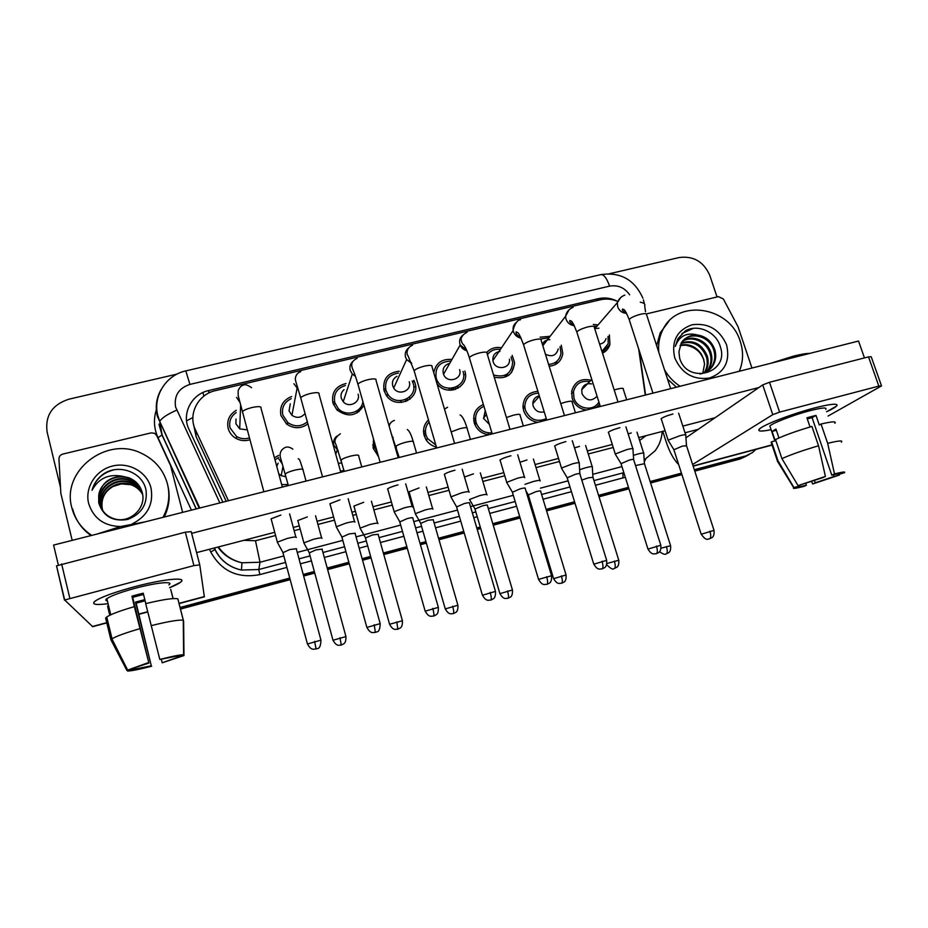 <?xml version="1.0" encoding="UTF-8"?>
<svg xmlns="http://www.w3.org/2000/svg" width="928" height="928" viewBox="0 0 928 928"><rect width="100%" height="100%" fill="white"/><g stroke="black" fill="none" stroke-linecap="round" stroke-linejoin="round"><path stroke-width="1.39" d="M283.62 486.771L282.216 486.585M399.11 457.168L398.414 457.666M378.462 456.437L373.218 448.34L373.485 438.886M436.427 447.11C431.926 445.974 428.423 443.445 425.929 439.536L424.166 435.557C422.634 429.444 424.073 424.224 428.481 419.897M487.919 432.831L488.731 434.78C481.597 433.747 476.818 429.873 474.347 423.168L474.289 422.971C472.48 414.306 475.507 408.134 483.384 404.469M537.927 422.31C530.851 421.242 526.083 417.333 523.636 410.594L522.974 406.858C523.427 397.358 528.403 392.196 537.904 391.349M599.616 404.295L596.344 407.496M586.403 410.025C579.408 408.958 574.676 405.084 572.205 398.402L571.683 391.291C574.502 381.721 580.94 378.032 591.02 380.213M249.934 439.756C244.934 441.287 240.166 440.754 235.619 438.178C231.814 435.835 229.32 432.564 228.149 428.376C226.618 420.558 229.32 414.538 236.246 410.304M307.91 423.887C300.997 428.864 293.932 428.945 286.717 424.131L280.952 415.582C279.351 406.464 282.901 400.107 291.612 396.523M358.626 410.431L358.939 411.754M363.915 405.223C356.874 416.289 347.838 417.82 336.829 409.805L332.92 402.984C331.319 392.625 335.681 386.129 346.005 383.531M407.241 398.75L407.636 400.687M412.844 382.44L413.911 380.306L415.013 383.09C420.72 399.539 395.328 410.234 386.141 395.108L384.041 390.595C382.522 379.1 387.591 372.638 399.272 371.212M455.196 387.521L455.532 389.389M464.847 371.014L464.905 371.223C470.264 387.034 446.542 397.613 436.949 383.542M512.175 355.354L514.53 362.442C513.404 374.564 506.642 379.471 494.23 377.197M561.289 345.193L562.797 353.591C561.463 361.096 556.916 365.319 549.179 366.235M609.371 334.95L609.928 344.416C608.745 348.418 606.262 351.341 602.504 353.185M457.701 386.663L458.049 388.24M409.793 397.926L410.083 399.075L409.26 399.284M193.558 424.398L196.11 436.694L226.212 501.317M617.677 301.414C611.97 299.002 606.216 298.456 600.428 299.756L215.4 390.642C198.047 394.238 187.688 414.34 195.448 429.884L228.462 500.749M645.273 395.096L638.661 348.916M332.328 441.914L333.639 441.577M274.433 457.794L278.644 455.381M540.096 337.212L550.142 336.272M486.817 352.373C490.738 348.267 495.633 346.736 501.468 347.803M433.782 372.789C435.615 363.37 441.473 358.916 451.356 359.414M593.282 324.417L598.061 324.916M450.068 390.259L448.792 388.345M438.155 382.092L436.473 381.93M476.621 423.992L474.521 423.667M425.813 435.383L424.154 435.522M375.028 447.737L373.195 448.282M556.754 363.741L556.754 361.398M333.512 404.736L334.347 403.947M332.862 402.81L334.532 401.534M383.763 389.447L385.503 388.519M435.963 380.202L437.053 380.248M450.927 388.403L451.971 390.178M434.838 376.374L435.742 376.095M511.432 372.685L514.564 364.205M372.65 445.069L374.541 443.909M423.76 433.805L425.639 433.643M423.528 431.543L425.43 430.778M474.011 421.904L475.971 422.124M473.64 418.69L475.507 418.261M522.951 406.418L524.796 406.29M755.926 449.396L752.364 452.644L742.551 457.55L694.55 470.426L742.551 457.55L749.093 454.604L740.045 459L694.782 471.146M681.674 473.872L650.377 482.27L681.674 473.872M628.708 488.07L598.804 496.086L628.708 488.07M574.78 502.524L546.36 510.145L574.78 502.524M533.902 513.486L532.834 513.776L533.902 513.486M519.889 517.244L493.023 524.436L519.889 517.244M480.507 527.8L477.015 528.728L480.507 527.8M463.988 532.231L438.77 538.982L463.988 532.231M426.161 542.37L420.187 543.97L426.161 542.37M407.056 547.485L383.577 553.784L407.056 547.485M370.84 557.194L362.338 559.468L370.84 557.194M349.056 563.029L327.422 568.829L349.056 563.029M314.534 572.286L303.433 575.267L314.534 572.286M289.977 578.863L180.31 608.269L289.977 578.863M509.333 374.796L504.96 375.875M460.091 386.848L457.133 387.568M453.583 388.438L451.31 388.994M746.541 456.066L740.045 459M681.906 474.591L650.609 482.989M628.94 488.801L599.036 496.816M575.012 503.254L546.592 510.887M534.134 514.228L533.055 514.506M520.109 517.986L493.244 525.19M480.727 528.542L477.236 529.482M464.209 532.974L438.99 539.736M426.37 543.124L420.407 544.724M407.264 548.239L383.798 554.538M371.061 557.96L362.546 560.234M349.276 563.795L327.63 569.595M314.743 573.052L303.642 576.033M290.186 579.64L180.508 609.058M106.894 623.28L106.268 623.036M617.422 301.298C611.216 298.108 604.859 297.227 598.34 298.665L208.672 390.549C191.551 394.087 181.308 413.923 188.941 429.246L222.871 502.164M609.383 273.737L679.134 257.543C693.494 255.71 703.714 261.661 709.792 275.407L717.031 296.96M60.448 487.235L47.108 431.996C44.985 415.64 52.2 404.724 68.73 399.237L176.946 374.123M745.091 456.1L694.306 469.707M681.442 473.152L650.145 481.539M628.476 487.339L598.572 495.355M574.56 501.781L546.14 509.402M533.681 512.732L532.614 513.022M519.657 516.49L492.803 523.694M480.275 527.046L476.795 527.974M463.768 531.466L438.55 538.228M425.94 541.604L419.978 543.205M406.835 546.72L383.368 553.007M370.632 556.417L362.129 558.702M348.847 562.252L327.213 568.052M314.325 571.509L303.224 574.478M289.768 578.086L180.113 607.469M208.672 390.549L208.777 392.532L211.166 391.964M596.774 326.412L593.908 326.169M598.92 328.21L594.697 328.616M685.815 435.302C686.43 434.432 684.493 434.559 679.992 435.684L668.462 440.034L668.427 440.846M713.968 530.201L686.534 445.776L682.335 446.113L673.89 449.767M601.947 351.422L608.223 343.743L608.037 336.412M599.616 344.114C602.968 343.604 605.114 341.748 606.054 338.581M589.628 381.64C581.183 380.283 575.801 383.6 573.504 391.593L573.945 397.961C576.926 409.225 593.839 411.928 598.896 401.998M591.67 383.948C586.566 383.009 583.271 384.934 581.763 389.725L582.007 393.762C586.392 400.977 591.414 401.789 597.075 396.221M643.812 453.56C644.38 452.736 642.42 452.876 637.93 454.001L633.36 455.37M670.55 545.571L644.461 463.71L635.529 465.554M548.622 364.46C555.675 363.764 559.804 360.018 560.999 353.197L560.036 346.712M548.947 337.815L540.699 338.952M549.921 339.671C546.372 339.648 543.843 341.168 542.358 344.253M633.012 449.187C633.662 448.282 631.608 448.41 626.829 449.593L615.484 453.908L615.589 454.65M660.759 545.049L633.685 459.754C634.172 459.128 632.687 459.244 629.23 460.102L621.006 463.687M545.455 354.229C552.056 357.303 556.324 355.54 558.238 348.916M493.557 374.993C505.087 377.951 511.467 373.752 512.685 362.384L511.038 356.944M500.389 349.415C494.949 348.754 490.622 350.494 487.409 354.647M499.948 351.434C494.891 352.385 492.536 355.424 492.884 360.54L493.116 361.526C495.529 370.956 510.922 368.718 509.437 359.182M579.292 463.327C579.977 462.364 577.796 462.504 572.738 463.745L561.568 468.025L561.8 468.71M606.61 560.164L579.907 473.976C580.418 473.315 578.84 473.431 575.186 474.347L567.182 477.85M450.393 361.108C439.582 361.734 434.838 367.36 436.16 377.974L436.647 379.355C442.494 395.305 468.524 387.51 463.084 371.536L463.06 371.455M436.125 377.835L435.336 378.079M448.978 363.59C444.257 365.296 442.366 368.613 443.317 373.566L443.538 374.239C446.913 384.064 462.956 379.424 459.58 369.634M524.633 477.7C525.329 476.69 523.009 476.841 517.662 478.152L506.734 482.351L507.036 483.012M525.202 488.441C525.7 487.745 524.03 487.884 520.167 488.836L512.395 492.281M512.256 491.84L538.611 579.582M453.792 389.876L453.502 388.043M401.569 402.485L400.351 400.687M388.414 395.073L386.257 395.282M398.448 373.056C388.658 374.738 384.47 380.445 385.874 390.154L387.672 394.052C395.699 407.485 418.25 398.1 413.204 383.531L412.183 380.979M385.781 390.375L384.25 391.28M396.998 376.281C393.24 378.392 391.813 381.57 392.718 385.816L393.704 388.008C398.425 396.302 412.31 390.734 409.248 381.814M469.092 492.234C469.568 491.283 467.062 491.48 461.599 492.826L450.962 496.898L451.275 497.582M469.568 503.104C469.904 502.454 468.106 502.616 464.162 503.591L456.599 506.955M405.919 401.476L405.606 399.574M538.46 393.182C529.876 393.681 525.329 398.193 524.807 406.731L525.399 410.141C529.923 419.665 536.894 422.495 546.29 418.632M524.935 408.03L523.102 408.181M539.284 395.85C535.178 396.859 533.02 399.481 532.8 403.715L533.171 406C535.328 411.023 539.006 412.972 544.214 411.87M592.377 467.144C592.98 466.274 590.904 466.436 586.148 467.619L579.617 469.684M618.721 560.06L592.98 477.375L588.491 477.769L581.798 480.066M483.917 406.267C477.096 409.55 474.486 414.967 476.087 422.518L476.099 422.565C478.929 429.803 484.196 433.248 491.91 432.9M475.588 420.048L473.767 420.523M485.24 410.686L483.558 418.435L489.334 424.34M540.038 480.994L540.073 480.959C540.711 480.043 538.507 480.217 533.472 481.458L524.981 484.335M566.01 574.792L540.63 491.283C541.094 490.645 539.504 490.784 535.874 491.701L528.31 494.972M492.014 433.944L492.014 433.26M429.084 421.973C425.743 425.732 424.711 430.116 425.987 435.104L427.472 438.492L435.812 445.022M425.5 432.657L423.702 433.492M486.945 494.96C487.467 494.056 485.112 494.253 479.904 495.54L469.568 499.473M487.42 505.377C487.803 504.762 486.11 504.913 482.34 505.864L474.985 509.066M658.81 352.28C658.045 344.555 659.24 337.363 662.418 330.67C676.315 298.178 730.023 305.938 740.266 341.481C743.618 351.828 743.293 361.758 739.303 371.258M656.641 345.599L660.249 332.781L668.763 321.413M680.096 345.738C688.576 343.963 695.629 346.712 701.266 353.974L703.702 359.275L704.549 364.043L702.763 373.392M702.171 355.552C698.25 350.053 693.17 346.701 686.94 345.494C694.991 347.049 700.536 351.689 703.575 359.438L704.549 364.043M708.4 370.562L710.952 367.871C714.63 362.709 715.627 357.013 713.934 350.784C710.024 334.904 687.335 330.6 680.932 343.627M699.956 374.007C705.06 373.126 709.038 370.829 711.904 367.105C715.592 361.943 716.59 356.236 714.896 349.995C711.822 341.446 706.127 336.47 697.775 335.054C686.685 332.131 679.192 335.913 675.329 346.388L677.881 338.801L685.189 331.006C697.473 323.443 716.81 331.899 720.511 347.374C729.304 373.334 687.277 384.958 679.679 358.243L678.913 351.84L681.222 343.372C684.968 337.444 690.49 334.672 697.775 335.054M706.359 371.873L707.182 370.875C710.836 365.748 711.834 360.099 710.152 353.916C706.904 341.852 692.01 335.078 682.544 341.4M706.881 371.571L708.122 370.121C711.788 364.994 712.774 359.333 711.092 353.139C707.797 340.785 692.323 334.092 682.938 340.924M704.143 372.905C707.24 367.964 707.994 362.662 706.428 357.002C701.232 344.845 692.81 340.332 681.152 343.488M704.712 372.673C708.099 367.639 708.98 362.164 707.356 356.236C701.951 343.778 693.32 339.346 681.477 342.942M701.266 353.974C695.664 346.248 688.68 343.337 680.294 345.228M726.589 344.88C730.324 361.282 724.664 372.325 709.607 378.021C693.332 380.271 681.697 373.52 674.714 357.779C671.141 341.249 676.895 330.252 691.986 324.777C708.099 322.654 719.629 329.359 726.589 344.88M676.442 387.196L667.557 379.158M680.085 386.268C673.566 382.011 668.38 376.513 664.506 369.785M693.32 328.361L681.941 333.535M91.791 535.398C81.478 528.577 74.82 519.32 71.804 507.628C61.248 470.716 106.616 435.882 141.114 453.154C154.709 459.534 163.479 469.777 167.434 483.859C170.23 495.413 168.757 506.572 163.026 517.337M141.88 493.267C139.304 489.311 135.848 486.481 131.509 484.776L121.324 483.906L112.845 486.574C118.912 483.302 125.164 482.78 131.59 485.008C135.964 486.678 139.397 489.439 141.88 493.267L142.657 494.612M142.262 492.617C139.861 487.049 135.801 483.094 130.082 480.762C114.759 474.011 95.677 489.218 100.201 504.82L101.662 508.834M142.193 492.339C139.815 486.62 135.72 482.572 129.874 480.182C114.515 473.408 95.387 488.65 99.934 504.275C102.092 511.838 107.103 516.745 114.968 519.007C130.326 523.415 146.728 507.628 142.239 492.536C140.314 485.657 135.917 480.75 129.038 477.827L122.705 476.366C108.854 473.57 98.635 478.21 92.034 490.274C94.076 482.792 98.507 476.969 105.316 472.804C120.942 463.988 143.028 473.036 146.044 490.251C147.598 504.368 141.497 514.089 127.716 519.425C112.81 521.896 103.136 516.351 98.716 502.802L98.716 495.575C101.477 483.059 109.469 476.656 122.705 476.366M142.506 493.766C140.012 488.731 136.138 485.17 130.906 483.07C115.71 476.377 96.79 491.469 101.291 506.943L102.242 509.855M142.448 493.476C139.977 488.314 136.056 484.648 130.697 482.49C115.478 475.786 96.512 490.912 101.013 506.41L102.092 509.6M112.845 486.574C104.249 491.898 100.746 499.38 102.347 509.031L102.88 510.829M131.509 484.776C116.418 478.129 97.614 493.139 102.092 508.509L102.718 510.597M120.582 526.524C104.133 526.118 93.496 518.427 88.636 503.44C84.61 487.444 95.932 469.939 112.59 466.018C129.189 461.866 147.1 472.097 150.997 487.942C153.781 504.066 147.517 516.049 132.217 523.902M141.949 491.492C139.699 485.344 135.465 480.994 129.247 478.419C116.592 473.129 99.992 481.957 98.716 495.575M167.922 485.994C170.346 496.642 169.116 506.99 164.21 517.035M91.025 535.584C81.594 528.844 75.47 519.97 72.662 508.973M113.541 469.928C102.474 472.909 95.306 479.695 92.034 490.274M814.366 407.995C829.017 404.26 836.58 403.309 837.091 405.142C836.824 406.476 833.321 408.68 826.558 411.754L836.488 406.139C838.761 403.088 831.395 403.703 814.366 407.995C794.298 413.204 768.048 422.982 761.134 427.727C756.111 431.323 759.429 431.984 771.098 429.71C761.18 431.682 757.271 431.462 759.382 429.061C762.944 425.001 792.002 413.784 814.366 407.995M646.48 313.908L718.446 296.624L723.376 298.99L738.05 326.772L751.958 368.056M662.766 431.323L666.049 441.508C669.494 451.936 673.716 459.65 678.693 464.626M828.043 416.057L881.519 385.909L878.828 386.106L868.515 356.874L871.23 356.77L881.438 385.665M779.601 412.113L772.769 414.654L762.723 384.9L769.498 382.278L779.601 412.113L878.828 386.106M692.624 464.499L772.769 414.654M769.498 382.278L868.515 356.874M762.723 384.9L685.943 437.819M135.117 586.589C161.542 579.559 184.498 576.996 181.644 581.044C180.647 582.68 176.622 584.895 169.569 587.702L180.484 582.274C188.256 576.752 164.465 578.77 135.117 586.589C117.636 591.275 105.05 595.648 97.347 599.685C90.086 604.14 93.658 605.485 108.066 603.699C95.665 605.288 91.28 604.464 94.911 601.24C101.094 597.052 114.504 592.168 135.117 586.589M72.187 540.363L60.842 493.36L58.963 458.954C59.032 456.495 60.297 454.871 62.779 454.094L151.125 432.866L154.582 433.283L156.658 435.429L170.555 465.543L182.642 512.36M204.357 596.82L199.764 564.897L193.906 565.604L185.345 532.185L191.214 531.64L199.764 564.897M92.696 626.667L64.682 599.998L193.906 565.604M64.484 600.219L56.538 565.86L185.345 532.185M298.05 521.339L297.737 520.585L307.342 516.896M354.16 506.839L353.846 506.108L363.695 502.292M409.271 492.582L408.958 491.875L419.062 487.942M271.359 519.715L271.011 518.868L280.848 515.063M330.182 504.588L329.846 503.765L339.95 499.832M464.487 477.015L473.477 473.848M519.958 462.26L526.965 459.986M574.502 447.899L579.536 446.368M444.616 475.171L444.28 474.382C445.962 473.071 449.488 471.679 454.848 470.218L454.952 470.194M500.285 460.845L499.948 460.102C501.688 458.734 505.308 457.307 510.818 455.799L510.91 455.764M554.956 446.774L554.631 446.066C556.417 444.663 560.141 443.178 565.778 441.624L565.883 441.6M608.652 432.958L608.339 432.286C610.183 430.836 614 429.304 619.788 427.704L619.892 427.68M387.927 489.74L387.591 488.94C389.215 487.664 392.648 486.33 397.868 484.903L397.973 484.88M628.14 433.852L631.226 432.97M661.409 419.375L661.096 418.737C663.01 417.252 666.919 415.674 672.858 414.027L672.951 414.004M58.336 564.955L53.592 545.072L858.528 341.04L864.467 357.906M191.655 533.345L758.884 387.544M715.128 417.704L682.822 426.103M665.074 430.72L638.708 437.587M612.283 444.466L587.331 450.95M558.54 458.444L535.085 464.545M503.834 472.677L481.957 478.372M448.131 487.165L427.924 492.432M410.524 496.956L409.515 497.222M391.396 501.932L372.963 506.723M355.401 511.293L351.909 512.21M333.604 516.966L317.063 521.269M299.292 525.898L293.271 527.464M274.723 532.289L196.608 552.612M807.267 418.853L812.093 417.67L831.79 475.171C837.439 473.79 839.654 473.57 838.448 474.486L838.204 473.93M833.448 474.765L834.04 476.505L815.236 482.804L814.378 480.263M810.051 426.996L806.919 417.82L811.64 416.51L816.002 415.419L819.285 425.001L821.036 424.026C832.149 421.428 836.743 421.173 834.84 423.272M770.321 427.402L769.857 426.022C772.467 423.064 793.521 414.944 809.68 410.768C822.034 407.647 827.393 407.195 825.746 409.41M778.952 437.958L775.959 429.096L772.05 431.404L775.216 440.835L771.586 441.798L777.954 460.729L793.95 487.548L799.484 486.017L799.228 485.298M770.785 363.277L793.486 356.12C800.783 354.287 806.212 353.382 809.75 353.406M771.586 443.607L771.586 441.798M775.495 439.559C784.462 435.313 796.607 430.94 811.93 426.451L818.542 445.788L825.41 476.424L822.73 477.665L798.057 485.622L781.921 458.618L775.495 439.559M778.093 462.33L777.374 461.17L777.954 460.729M781.921 458.618C790.981 454.558 803.184 450.289 818.542 445.788M811.42 481.249L812.696 483.975L815.236 482.804M834.04 476.505L839.492 474.997L839.411 474.231M839.492 474.997L812.696 483.975M805.724 483.268L806.397 485.24L803.88 486.4C795.598 488.499 792.21 488.928 793.73 487.687L793.95 487.548M798.057 485.622L825.41 476.424M806.397 485.24C800.748 486.632 798.44 486.887 799.484 486.017M831.79 475.171L834.504 473.918L827.672 443.329L821.036 424.026M827.672 443.329C838.773 440.638 843.343 440.243 841.371 442.157M834.504 473.918C842.74 471.853 846 471.47 844.283 472.758L838.402 474.51M812.093 417.67L816.002 415.419M772.05 431.404L776.353 430.267M159.825 659.46L183.628 654.762C180.287 654.704 172.353 656.27 159.825 659.46L145.673 603.629C163.026 599.476 173.756 597.887 177.84 598.838L183.268 620.252L183.628 654.762M177.039 656.583L177.016 657.534L162.203 662.789L161.402 659.622M145.116 600.81L136.172 603.154L151.287 665.805L135.511 602.075L144.826 599.65M143.538 594.454L132.658 597.342L148.898 663.033L126.869 670.387L110.908 639.798L105.63 618.083L106.732 616.981C110.931 614.22 120.13 610.775 134.351 606.645L148.898 663.033M134.351 606.645L131.95 596.17L137.564 594.628L143.225 593.201L145.812 603.594M107.381 600.915C105.525 600.613 105.34 599.871 106.836 598.688C111.325 595.66 121.023 592.122 135.94 588.074C157.076 582.436 174.545 580.905 168.873 584.942M107.752 606.982L109.771 615.252M96.918 534.087L120.466 526.547L145.162 521.861M177.236 657.407L183.976 655.551L183.616 621.308L178.153 600.068M107.219 618.988L106.592 619.162M110.908 639.798L112.044 638.789C116.29 636.214 125.547 632.85 139.815 628.708M183.976 655.551L162.203 662.789M151.658 666.223C139.56 669.332 131.567 670.944 127.67 671.06L134.502 669.181L134.27 668.195M127.264 670.283L127.67 671.06M126.869 670.387L148.515 662.569M151.287 665.805L134.502 669.181M173.153 598.583L170.706 589.338L173.037 598.595M151.148 625.646C168.525 621.377 179.232 619.579 183.268 620.252M131.95 596.17L132.658 597.342M135.511 602.075L136.172 603.154M108.576 605.798L107.532 606.065M345.367 385.526C336.864 388.182 333.326 393.855 334.776 402.543L338.152 408.482C345.703 417.171 361.665 412.728 362.906 401.673M344.044 389.656C341.411 391.964 340.483 394.829 341.295 398.251L343.221 401.708C348.835 408.517 360.876 402.381 358.092 394.191M412.554 507.048C412.786 506.143 410.106 506.386 404.515 507.767L394.168 511.699L394.481 512.418M412.937 518.033C413.099 517.418 411.162 517.615 407.125 518.624L399.782 521.907M357.268 412.867L356.862 410.884M286.288 423.794L287.726 423.319M291.23 398.669C284.223 402.091 281.428 407.578 282.843 415.118L287.854 422.611C294.64 427.1 301.136 426.834 307.33 421.822M290.29 403.889L289.026 410.895L291.926 415.315C296.925 418.493 301.298 417.89 305.045 413.505M354.983 522.128C354.972 521.281 352.095 521.571 346.376 522.974L336.307 526.779L336.632 527.522M355.273 533.24L349.056 533.925L341.898 537.138M307.771 424.003L307.516 422.924M236.188 412.566C230.782 416.417 228.752 421.532 230.063 427.912L236.594 436.52C240.677 438.851 244.957 439.315 249.435 437.9M236.014 419.038L235.898 423.748L239.714 428.864L247.289 429.884M296.357 537.474C296.078 536.697 293.016 537.022 287.158 538.472L277.368 542.149L277.692 542.903M296.531 548.726L289.896 549.515L282.947 552.647M374.587 442.795L375.074 447.876L377.348 452.516M374.657 445.927L372.928 447.168M432.924 509.17C433.225 508.312 430.708 508.556 425.384 509.878L415.315 513.683L415.605 514.309M433.318 519.703L427.878 520.272L420.72 523.415M397.66 455.857L398.53 455.161M395.606 448.711L396.476 447.98M333.558 443.549L332.839 443.746M377.963 523.624C378.044 522.824 375.353 523.102 369.901 524.459L360.11 528.148L360.389 528.798M378.276 534.273L372.453 534.934L365.481 538.008M389.644 624.451L389.586 624.242C393.553 631.724 396.604 628.708 397.59 629.242L398.263 629.056C399.492 627.78 402.648 628.906 402.416 620.762L389.586 624.242L365.365 537.579L360.052 528.194M340.53 471.331L343.928 470.206M338.337 463.466L341.864 462.805M278.586 457.504L274.99 459.859M278.122 463.153L276.753 466.366M322.039 538.333C321.877 537.59 319.012 537.915 313.444 539.296L303.897 542.88L304.187 543.541M322.248 549.109L316.054 549.863L309.256 552.868M281.66 484.509L288.098 484.613M278.736 473.698L281.196 475.67L285.963 476.783M186.574 420.836L192.862 417.507M203.893 396.094L202.884 392.544M196.11 436.694L195.448 429.884M465.462 374.425L463.629 374.877M415.616 386.535L413.749 386.988M596.739 300.626L598.34 298.665M629.636 294.791C624.567 287.622 617.886 284.745 609.58 286.137L189.938 384.401C178.686 388.182 173.907 395.722 175.589 407.032L219.855 502.93M185.82 370.887L600.834 274.63C603.873 274.328 606.784 278.168 609.58 286.137M199.207 508.161L157.354 416.266C155.104 406.87 156.368 397.938 161.159 389.493M159.326 425.801L162.087 434.861L159.709 421.37C161.704 418.029 167.365 414.271 176.703 410.13M645.656 459.151L644.299 461.738M625.298 477.259L595.44 485.286M571.439 491.678L543.042 499.229M530.596 502.547L529.528 502.825M516.594 506.27L489.752 513.416M477.247 516.745L473.756 517.673M460.74 521.142L435.557 527.835M422.948 531.199L416.985 532.776M403.866 536.268L380.41 542.52M367.685 545.896L359.194 548.158M345.924 551.696L324.313 557.45M311.437 560.872L300.336 563.83M286.903 567.402L259.852 574.606C237.858 578.759 221.49 571.23 210.76 552.021L209.484 549.26M191.423 510.133L158.004 437.738C153.735 428.11 153.329 418.342 156.786 408.448M662.198 431.474C661.757 438.724 659.367 445.196 655.029 450.88L644.183 459.963M623.744 472.329L622.908 472.909L623.836 472.654M214.925 547.845L215.018 549.399C220.458 560.384 229.251 567.275 241.419 570.047L258.773 569.525L285.569 562.414M158.004 437.738L162.087 434.861L196.307 508.904M214.368 547.996L214.96 549.562L210.76 552.021M283.829 555.953L260.014 562.24L258.773 569.525L259.852 574.606M243.878 540.316L255.49 540.746L260.014 562.24L241.976 562.774C231.872 560.582 223.834 555.35 217.86 547.079M621.934 466.61L592.76 474.324M568.11 480.843L540.432 488.151M513.3 495.32L470.508 506.63M457.504 510.064L413.795 521.617M400.676 525.074L356.05 536.871M342.792 540.374L297.262 552.404M299.002 558.853L310.091 555.907M322.956 552.496L344.566 546.766M357.825 543.24L366.316 540.989M379.03 537.614L402.474 531.396M415.593 527.916L421.556 526.338M434.153 522.998L459.337 516.316M472.34 512.859L475.832 511.931M488.337 508.614L515.156 501.503M528.09 498.069L529.157 497.791M541.604 494.485L569.989 486.956M593.978 480.588L622.908 472.909L622.99 477.955M645.586 395.015L639.241 350.714M255.49 540.746L275.581 535.502M294.141 530.665L300.162 529.099M317.933 524.459L334.474 520.144M352.791 515.376L356.282 514.46M373.856 509.878L392.289 505.076M410.408 500.354L411.417 500.088M428.829 495.552L449.036 490.286M482.873 481.458L504.762 475.751M536.013 467.608L559.48 461.483M588.271 453.978L613.234 447.47M639.624 440.429L646.004 435.684M199.787 508.022L159.709 421.37L157.667 415.048C152.911 395.676 166.286 374.993 185.797 370.898L189.938 384.401M640.297 302.192C644.044 302.911 645.505 304.14 644.682 305.892L645.528 311.715M709.92 531.152C711.068 535.189 710.987 537.718 709.688 538.75L709.955 538.669C710.825 537.567 714.641 538.565 714.026 530.375L701.197 534.261M673.763 449.384L701.139 534.087C704.166 538.484 706.579 540.119 708.354 539.006L709.444 538.82M620.739 297.494L617.364 302.586L617.654 306.75C619.266 310.857 622.247 313.061 626.609 313.386M670.642 388.67L646.596 314.731C647.06 313.444 645.053 313.281 640.587 314.256L640.053 314.395C634.404 315.996 630.773 317.701 629.172 319.51L629.474 320.438M659.518 551.708C663.033 554.144 665.237 554.874 666.107 553.912L666.617 553.761C667.209 552.821 671.211 553.738 670.596 545.734L661.084 548.181M666.443 546.534C667.545 550.443 667.522 552.879 666.385 553.83L666.188 553.888M626.667 399.817L623.245 389.099C623.744 388.043 621.748 388.043 617.271 389.087L614.197 389.969M656.467 546.058C657.604 550.13 657.604 552.67 656.444 553.668L656.699 553.587C657.546 552.496 661.409 553.517 660.817 545.235L647.964 549.098M620.89 463.292L647.906 548.912C652.117 555.953 654.228 553.343 655.992 553.784L656.224 553.726M569.096 309.755L565.57 316.297L565.976 319.046C567.437 322.921 570.221 325.136 574.328 325.693M618.013 402.01L594.314 327.41C594.802 326.041 592.679 325.867 587.946 326.9L587.401 327.027C581.902 328.582 578.376 330.229 576.822 331.992L577.135 332.978M602.052 561.231C603.188 565.349 603.258 567.878 602.249 568.841L602.539 568.76C603.513 567.6 607.179 568.667 606.668 560.361L593.781 564.201M567.054 477.433L593.723 564.004C597.91 571.184 600.184 568.493 601.843 568.957L602.052 568.899M516.536 322.236C513.81 324.278 512.697 327.027 513.172 330.484L513.428 331.54C514.727 335.17 517.279 337.374 521.107 338.175M564.479 415.582L541.128 340.298C541.65 338.848 539.4 338.674 534.377 339.752L533.832 339.892C528.484 341.388 525.062 342.989 523.543 344.682L523.868 345.726M546.65 576.671C547.787 580.835 547.926 583.376 547.079 584.292L547.404 584.199C548.494 582.97 551.998 584.083 551.557 575.754L538.542 579.374C542.718 586.705 545.165 583.921 546.696 584.396L546.917 584.35M463.037 334.962C460.044 337.363 459.024 340.46 459.963 344.253L460.207 344.972C461.483 347.965 463.722 349.902 466.912 350.784M510.006 429.386L487.038 353.406C487.583 351.886 485.193 351.7 479.88 352.826L479.312 352.965C474.127 354.415 470.786 355.958 469.324 357.605L469.649 358.695M490.228 592.412C491.364 596.611 491.585 599.152 490.9 600.033L491.272 599.929C492.478 598.63 495.819 599.778 495.459 591.414L482.409 595.242M456.46 506.502L482.351 595.022C486.504 602.516 489.149 599.616 490.552 600.126L490.761 600.08M408.564 347.965C405.664 350.39 404.666 353.475 405.571 357.199L406.638 359.554L411.719 363.532M454.592 443.433L431.996 366.746C432.576 365.156 430.035 364.948 424.398 366.142L423.829 366.282C418.783 367.674 415.547 369.17 414.132 370.759L414.456 371.896M606.634 564.607C610.543 568.632 613.06 569.931 614.197 568.47L614.777 568.307C615.496 567.31 619.324 568.261 618.779 560.234L606.9 563.493M614.382 561.08C615.473 565.024 615.519 567.46 614.522 568.377L614.348 568.435M575.43 412.798L572.077 402.044C572.611 400.942 570.5 400.931 565.755 402.033L560.756 403.576M561.405 575.882C562.507 579.861 562.623 582.297 561.765 583.19L562.043 583.109C562.96 582.007 566.521 583.039 566.068 574.977L553.61 578.666M528.194 494.589L553.552 578.48C557.6 585.522 559.978 582.83 561.417 583.283L561.602 583.236M523.346 425.998L520.063 415.21C520.62 414.05 518.381 414.039 513.37 415.199L506.421 417.519M474.869 508.672L499.856 593.468C503.892 600.648 506.433 597.864 507.767 598.34L508.393 598.154C509.426 596.994 512.836 598.073 512.453 589.976L499.914 593.653M507.512 590.939C508.602 594.952 508.788 597.388 508.08 598.247L507.952 598.293M470.392 439.431L467.178 428.608C467.747 427.379 465.392 427.379 460.091 428.597L451.194 431.88M693.1 465.96L772.015 444.872M685.003 432.796L698.239 429.339M92.255 626.539L107.404 622.491M139.014 614.034L147.691 611.726M179.058 603.339L204.369 596.576M61.619 563.934L69.797 598.131M399.643 521.432L425.105 610.96C429.246 618.535 431.891 615.635 433.341 616.146L434.107 615.925C435.429 614.58 438.631 615.763 438.341 607.364L425.175 611.192M432.773 608.432C433.91 612.666 434.211 615.206 433.689 616.053L433.585 616.088M353.058 361.247C350.308 363.706 349.369 366.746 350.227 370.365L352.315 374.077L355.494 376.397M398.193 457.724L376.002 380.318C376.594 378.647 373.903 378.45 367.929 379.691L367.349 379.842C362.454 381.188 359.31 382.626 357.93 384.157L358.266 385.34M341.771 536.651L366.804 627.2C370.922 634.938 373.775 631.933 375.098 632.467L376.664 631.898C378.856 631.945 380.028 629.184 380.19 623.616L366.862 627.432M374.251 624.741L375.341 632.397M340.785 472.282L319.012 394.133C319.615 392.393 316.761 392.184 310.439 393.495L309.848 393.634C305.092 394.934 302.041 396.326 300.707 397.799L301.043 399.017M293.909 383.751L298.224 389.342M282.808 552.148L307.377 643.754C311.483 651.642 314.58 648.521 315.764 649.078L317.33 648.521C319.545 648.568 320.752 645.784 320.96 640.158L307.446 643.997M316.065 648.997L314.627 641.376M282.356 487.084L261.012 408.181C261.615 406.383 258.576 406.162 251.906 407.543L251.302 407.694C246.674 408.946 243.716 410.28 242.417 411.696L242.753 412.937M236.582 397.393L239.888 402.334M420.593 522.998L445.208 608.722C449.198 616.053 452.04 613.153 453.166 613.652L453.804 613.466C454.94 612.26 458.212 613.35 457.91 605.242L445.266 608.919M452.655 606.262C453.746 610.322 454.012 612.758 453.456 613.57L453.351 613.605M391.024 422.565L388.809 425.012M416.544 453.073L413.401 442.215C413.981 440.939 411.475 440.939 405.884 442.215L405.316 442.366C400.49 443.712 397.381 445.022 396.001 446.31L396.244 447.157M392.347 437.32L393.182 437.738M396.836 621.853L397.787 629.196M336.783 436.148C333.999 438.608 333.024 441.647 333.86 445.278L338.256 450.822M361.769 466.958L358.707 456.066C359.298 454.732 356.642 454.743 350.726 456.077L350.158 456.228C345.46 457.527 342.432 458.803 341.098 460.044L341.342 460.914M309.14 552.427L332.943 640.053C336.899 647.686 340.158 644.554 341.017 645.122L341.724 644.914C343.058 643.591 346.086 644.74 345.935 636.562L333.001 640.262M340.008 637.733L341.226 645.064M306.054 481.075L303.062 470.148C303.665 468.768 300.846 468.779 294.605 470.183L294.025 470.334C289.455 471.598 286.52 472.828 285.221 474.022L285.464 474.916M278.852 458.977L282.356 464M599.082 402.613L593.015 408.343M609.928 344.416L602.307 352.57M556.707 362.604L554.828 364.832M642.907 298.236C634.601 279.792 620.646 271.904 601.031 274.584M218.393 546.94C224.251 555.199 232.116 560.466 241.976 562.774L241.419 570.047C229.262 567.333 220.446 560.5 214.96 549.562L214.24 548.019M158.978 424.108L162.052 435.081L196.179 508.927M643.44 299.86L644.368 303.792M594.744 328.756L617.364 302.586C618.825 298.886 621.319 296.392 624.846 295.104M652.941 393.147L629.172 319.51C623.79 306.484 623.941 310.381 622.572 309.024C621.795 310.138 623.001 311.344 626.191 312.655M661.177 418.656L668.16 440.278M673.74 449.419L668.114 440.324M678.635 413.215L685.641 434.756M686.476 445.417L685.769 435.348M573.504 391.593L571.486 393.692M581.763 389.725L591.774 379.436M636.979 432.158L643.649 453.05M644.403 463.374L643.765 453.595M542.822 345.738L565.57 316.297C566.382 311.994 568.91 309.001 573.133 307.319M600.312 406.499L576.822 331.992C571.288 318.234 571.428 321.772 569.92 320.496C569.015 321.575 570.349 323.048 573.933 324.928M608.42 432.204L615.299 454.059M620.855 463.316L615.252 454.105M625.913 426.845L632.826 448.607M633.627 459.372L632.954 449.245M492.884 360.54L513.172 330.484C513.196 328.698 516.003 319.858 520.527 319.742M546.743 420.071L523.543 344.682C517.894 329.927 517.963 333.268 516.154 331.853C515.516 333.628 517.047 335.472 520.736 337.374M554.712 445.985L561.51 468.083M567.02 477.468L561.452 468.13M572.274 440.719L579.095 462.712M579.849 473.57L579.234 463.374M467.004 332.386C463.594 333.918 461.599 336.238 461.03 339.346C461.715 342.606 462.608 344.427 463.733 344.833C465.728 347.687 467.596 351.944 469.324 357.605L492.2 433.898M466.575 350.018L460.207 344.972L443.538 374.239M500.041 460.021L506.734 482.351M512.221 491.875L506.688 482.409M436.647 379.355L436.032 380.457M517.708 454.836L524.436 477.062M551.499 575.546L525.19 488.453M412.554 345.239C405.524 347.942 406.8 355.401 407.937 355.598L414.132 370.759L436.682 447.969M411.44 362.836L406.638 359.554L393.704 388.008M444.373 474.312L450.962 496.898M387.672 394.052L386.802 396.012M462.179 469.208L468.802 491.666M456.425 506.537L450.915 496.944M495.401 591.206L469.498 503.173M524.807 406.731L523.172 408.633M532.8 403.715L539.388 396.175M585.626 445.498L592.203 466.61M592.922 477.027L592.319 467.19M483.5 418.238L486.376 414.468M528.16 494.612L525.874 490.738M476.099 422.565L474.765 424.34M533.414 459.082L539.899 480.402M460.079 414.944C462.388 416.069 464.673 420.349 466.935 427.796M427.472 438.492L426.37 440.232M444.477 409.097L447.598 407.264M480.321 472.886L486.713 494.427M474.834 508.695L469.522 499.519M512.395 589.79L487.386 505.412M662.418 330.67L660.249 332.781M711.904 367.105L710.952 367.859M708.122 370.121L707.182 370.875M129.874 480.182L130.082 480.762M130.697 482.49L130.906 483.07M129.038 477.827L129.247 478.419M693.17 466.169L772.084 445.08M92.545 626.702L107.462 622.711M139.084 614.266L147.749 611.946M179.116 603.56L204.38 596.808M56.538 565.86L64.682 599.998M774.88 440.928L769.857 426.022M777.467 461.088L771.11 442.192M793.73 487.687L777.374 461.17M177.016 657.534L176.796 656.63M110.768 614.777L106.836 598.688M112.044 638.789L106.732 616.981M127.577 669.9L111.905 638.882M357.129 358.336C353.034 360.308 351.26 362.906 351.805 366.108C352.13 368.915 353.812 370.307 357.93 384.157L380.132 462.306M355.308 375.852L352.315 374.077L343.221 401.708M387.672 488.859L394.168 511.699M338.152 408.482L337.514 410.489M405.675 483.836L412.183 506.537M399.608 521.466L394.11 511.757M438.283 607.144L412.809 518.172M300.718 371.664C297.853 372.638 296.102 374.68 295.452 377.789C295.058 380.41 295.626 380.457 300.707 397.799L322.538 476.899M298.143 389.076L297.041 388.519L291.926 415.315M329.927 503.684L336.307 526.779M287.854 422.611L287.471 424.688M348.162 498.73L354.554 521.675M341.724 536.674L336.249 526.837M380.12 623.384L355.088 533.426M251.604 387.707C247.463 384.865 244.69 384.03 243.298 385.224C241.419 385.41 239.702 387.208 238.136 390.607L238.183 395.606L263.877 491.77M271.104 518.787L277.368 542.149M236.594 436.52L236.524 438.689M239.714 428.864L240.63 405.026M289.606 513.892L295.881 537.092M282.773 552.172L277.31 542.207M320.891 639.914L296.334 548.97M407.322 429.513C409.399 430.917 411.336 434.872 413.146 441.38M390.978 432.564L399.202 457.469M409.039 491.805L415.315 513.683M378.056 454.975L377.673 455.729M389.192 426.312C389.632 423.47 391.384 421.509 394.423 420.419M393.031 437.355L392.242 436.96M426.335 486.933L432.622 508.683M420.558 523.021L415.268 513.729M457.852 605.044L433.225 519.796M340.321 433.805C335.147 437.413 333.72 441.02 336.017 444.616L344.265 471.401M353.928 506.027L360.11 528.148M335.739 454.152L337.189 450.126L338.21 450.66M371.42 501.213L377.603 523.206M402.358 620.565L378.137 534.424M298.213 458.676C299.663 460.334 298.665 456.17 302.818 469.255M288.353 485.564L281.196 460.16C280.662 458.386 277.53 451.252 285.29 447.424C287.599 446.554 290.116 447.134 292.83 449.164M297.83 520.504L303.897 542.88M281.196 475.67L283.028 466.25M315.555 515.759L321.633 537.973M309.105 552.45L303.85 542.926M345.889 636.353L322.086 549.295"/></g></svg>
